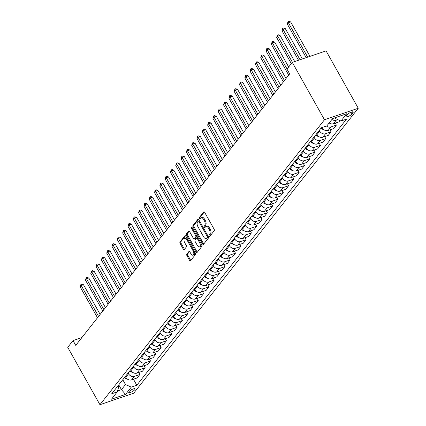 <?xml version="1.0" encoding="UTF-8"?>
<svg xmlns="http://www.w3.org/2000/svg" width="426" height="426" viewBox="0 0 426 426"><rect width="100%" height="100%" fill="white"/><g stroke="black" fill="none" stroke-linecap="round" stroke-linejoin="round"><path stroke-width="0.64" d="M209.15 236.031A0.783 0.421 -108.8 0 0 209.693 236.403A0.783 0.421 -108.8 0 0 209.81 236.318L214.241 230.695A1.118 0.596 -108.8 0 0 214.134 229.231L204.65 212.334A1.118 0.596 -108.8 0 0 203.873 211.807A1.118 0.596 -108.8 0 0 203.708 211.924L199.277 217.548A0.783 0.421 -108.8 0 0 199.352 218.575A0.783 0.421 -108.8 0 0 199.9 218.948A0.783 0.421 -108.8 0 0 200.018 218.863L200.587 218.139A3.584 1.917 -108.8 0 1 201.12 217.75A3.584 1.917 -108.8 0 1 203.607 219.443L204.4 220.854A3.584 1.917 -108.8 0 1 204.752 225.551L204.176 226.281A0.783 0.421 -108.8 0 0 204.251 227.303A0.783 0.421 -108.8 0 0 204.799 227.676A0.783 0.421 -108.8 0 0 204.911 227.59L205.486 226.866A3.584 1.917 -108.8 0 1 206.014 226.478A3.584 1.917 -108.8 0 1 208.506 228.176L209.294 229.582A3.584 1.917 -108.8 0 1 209.645 234.279L209.075 235.008A0.783 0.421 -108.8 0 0 209.15 236.031M206.014 226.478L206.929 226.163A3.584 1.917 -108.8 0 1 209.422 227.862L210.21 229.268A3.584 1.917 -108.8 0 1 210.561 233.965L209.986 234.694A0.783 0.421 -108.8 0 0 210.061 235.722A0.783 0.421 -108.8 0 0 210.162 235.871M204.352 211.956L200.188 217.239A0.783 0.421 -108.8 0 0 200.268 218.266A0.783 0.421 -108.8 0 0 200.369 218.416M201.12 217.75L202.03 217.436A3.584 1.917 -108.8 0 1 204.523 219.134L205.311 220.54A3.584 1.917 -108.8 0 1 205.662 225.237L205.087 225.966A0.783 0.421 -108.8 0 0 205.167 226.994A0.783 0.421 -108.8 0 0 205.263 227.143M134.829 389.657A3.653 1.012 150.7 0 0 135.09 388.863A3.653 1.012 150.7 0 0 132.358 389.289A3.653 1.012 150.7 0 0 128.987 391.648A3.653 1.012 150.7 0 0 128.721 392.437A3.653 1.012 150.7 0 0 131.453 392.011A3.653 1.012 150.7 0 0 134.829 389.657M186.822 254.168A1.118 0.596 -108.8 0 0 186.929 255.637L189.591 260.377A1.118 0.596 -108.8 0 0 190.369 260.904A1.118 0.596 -108.8 0 0 190.534 260.781L195.454 254.54A1.118 0.596 -108.8 0 0 195.342 253.071L185.864 236.18A1.118 0.596 -108.8 0 0 185.086 235.647A1.118 0.596 -108.8 0 0 184.921 235.77L180.001 242.016A1.118 0.596 -108.8 0 0 180.107 243.48L183.324 249.205A1.118 0.596 -108.8 0 0 184.101 249.737A1.118 0.596 -108.8 0 0 184.266 249.615L186.37 246.942A1.118 0.596 -108.8 0 0 186.263 245.477L184.671 242.634A2.998 1.603 -108.8 0 1 184.82 238.384A2.998 1.603 -108.8 0 1 186.902 239.806L193.143 250.925A2.998 1.603 -108.8 0 1 192.994 255.179A2.998 1.603 -108.8 0 1 190.912 253.758L189.868 251.904A1.118 0.596 -108.8 0 0 189.091 251.372A1.118 0.596 -108.8 0 0 188.926 251.494L186.822 254.168L187.733 253.853A1.118 0.596 -108.8 0 0 187.845 255.323L190.502 260.062A1.118 0.596 -108.8 0 0 190.8 260.446M324.479 119.749L292.289 62.382L286.98 69.124L289.659 73.906L75.737 345.374L73.054 340.592L67.745 347.334L99.94 404.7L324.479 119.749L358.255 108.241L133.711 393.193L99.94 404.7M202.558 243.917A1.118 0.596 -108.8 0 0 203.335 244.444A1.118 0.596 -108.8 0 0 203.506 244.327L208.426 238.081A1.118 0.596 -108.8 0 0 208.314 236.611L198.835 219.72A1.118 0.596 -108.8 0 0 198.058 219.188A1.118 0.596 -108.8 0 0 197.893 219.31L192.973 225.556A1.118 0.596 -108.8 0 0 193.079 227.021L202.558 243.917L203.474 243.603A1.118 0.596 -108.8 0 0 203.772 243.986M201.94 246.308L197.02 252.554A1.118 0.596 -108.8 0 1 196.855 252.677A1.118 0.596 -108.8 0 1 196.072 252.144L186.593 235.253A1.118 0.596 -108.8 0 1 186.487 233.783L188.59 231.11A1.118 0.596 -108.8 0 1 188.755 230.988A1.118 0.596 -108.8 0 1 189.533 231.52L193.377 238.374A1.118 0.596 -108.8 0 0 194.16 238.901A1.118 0.596 -108.8 0 0 194.325 238.784L195.72 237.01A1.118 0.596 -108.8 0 0 195.609 235.541L191.609 228.411A0.783 0.421 -108.8 0 1 191.647 227.298A0.783 0.421 -108.8 0 1 192.19 227.665L201.828 244.844A1.118 0.596 -108.8 0 1 201.94 246.308M347.291 114.7L346.354 115.883A3.536 0.98 150.7 0 0 346.104 116.649A3.536 0.98 150.7 0 0 348.745 116.239A3.536 0.98 150.7 0 0 352.014 113.955L352.952 112.768A3.536 0.98 150.7 0 0 353.202 112.006A3.536 0.98 150.7 0 0 350.561 112.416A3.536 0.98 150.7 0 0 347.291 114.7M133.444 379.231L136.81 385.232L346.482 119.152L340.96 121.037L346.695 113.758L332.642 118.545L326.902 125.824L321.38 127.709L111.708 393.789L117.23 391.904L118.737 386.835L118.093 385.69M136.81 385.232L131.288 387.117L125.553 394.396L111.495 399.183L117.23 391.904M292.289 62.382L326.06 50.875L358.255 108.241M81.872 337.589L73.054 340.592M340.96 121.037L335.166 118.455L334.804 117.81M335.166 118.455L335.992 117.406M118.753 384.848L121.453 389.657L125.489 384.534L122.789 379.726M138.754 372.494L139.866 374.481L137.108 377.984L131.586 379.864A4.564 3.648 -141.8 0 1 125.787 377.287L125.34 376.488M139.866 374.481L134.344 376.36A4.564 3.648 -141.8 0 1 128.551 373.778L128.104 372.984M144.063 365.753L145.181 367.739L142.417 371.243L136.895 373.123A4.564 3.648 -141.8 0 1 131.096 370.545L130.649 369.747M145.181 367.739L139.659 369.619A4.564 3.648 -141.8 0 1 133.86 367.042L133.413 366.243M149.377 359.012L150.49 360.998L147.726 364.502L142.204 366.387A4.564 3.648 -141.8 0 1 136.411 363.804L135.963 363.011M150.49 360.998L144.968 362.883A4.564 3.648 -141.8 0 1 139.169 360.3L138.722 359.507M154.686 352.275L155.799 354.262L153.04 357.765L147.518 359.645A4.564 3.648 -141.8 0 1 141.72 357.068L141.272 356.269M155.799 354.262L150.277 356.141A4.564 3.648 -141.8 0 1 144.483 353.559L144.036 352.765M159.995 345.534L161.113 347.52L158.35 351.024L152.827 352.904A4.564 3.648 -141.8 0 1 147.029 350.326L146.581 349.528M161.113 347.52L155.591 349.4A4.564 3.648 -141.8 0 1 149.792 346.823L149.345 346.024M165.309 338.792L166.422 340.779L163.659 344.283L158.137 346.168A4.564 3.648 -141.8 0 1 152.343 343.585L151.896 342.792M166.422 340.779L160.9 342.664A4.564 3.648 -141.8 0 1 155.101 340.081L154.654 339.288M170.618 332.056L171.731 334.043L168.973 337.546L163.451 339.426A4.564 3.648 -141.8 0 1 157.652 336.849L157.205 336.05M171.731 334.043L166.209 335.922A4.564 3.648 -141.8 0 1 160.416 333.34L159.968 332.546M175.927 325.315L177.046 327.301L174.282 330.805L168.76 332.69A4.564 3.648 -141.8 0 1 162.961 330.107L162.514 329.314M177.046 327.301L171.524 329.181A4.564 3.648 -141.8 0 1 165.725 326.604L165.277 325.805M181.242 318.573L182.355 320.56L179.591 324.064L174.069 325.949A4.564 3.648 -141.8 0 1 168.275 323.366L167.828 322.573M182.355 320.56L176.833 322.445A4.564 3.648 -141.8 0 1 171.034 319.862L170.586 319.069M186.551 311.837L187.664 313.824L184.905 317.327L179.383 319.207A4.564 3.648 -141.8 0 1 173.584 316.63L173.137 315.831M187.664 313.824L182.142 315.703A4.564 3.648 -141.8 0 1 176.348 313.126L175.901 312.327M191.86 305.096L192.978 307.082L190.214 310.586L184.692 312.471A4.564 3.648 -141.8 0 1 178.893 309.888L178.451 309.095M192.978 307.082L187.456 308.962A4.564 3.648 -141.8 0 1 181.657 306.385L181.21 305.586M197.174 298.354L198.287 300.341L195.523 303.85L190.001 305.73A4.564 3.648 -141.8 0 1 184.208 303.147L183.76 302.353M198.287 300.341L192.765 302.226A4.564 3.648 -141.8 0 1 186.966 299.643L186.519 298.85M202.483 291.618L203.596 293.605L200.838 297.108L195.316 298.988A4.564 3.648 -141.8 0 1 189.517 296.411L189.069 295.612M203.596 293.605L198.074 295.484A4.564 3.648 -141.8 0 1 192.28 292.907L191.833 292.108M207.792 284.877L208.91 286.863L206.147 290.367L200.625 292.252A4.564 3.648 -141.8 0 1 194.826 289.669L194.384 288.876M208.91 286.863L203.388 288.743A4.564 3.648 -141.8 0 1 197.589 286.165L197.142 285.367M213.106 278.135L214.219 280.122L211.461 283.631L205.934 285.511A4.564 3.648 -141.8 0 1 200.14 282.928L199.693 282.134M214.219 280.122L208.697 282.007A4.564 3.648 -141.8 0 1 202.898 279.424L202.456 278.631M218.416 271.399L219.528 273.385L216.77 276.889L211.248 278.769A4.564 3.648 -141.8 0 1 205.449 276.192L205.002 275.393M219.528 273.385L214.006 275.265A4.564 3.648 -141.8 0 1 208.213 272.688L207.766 271.889M223.725 264.658L224.843 266.644L222.079 270.148L216.557 272.033A4.564 3.648 -141.8 0 1 210.758 269.45L210.316 268.657M224.843 266.644L219.321 268.524A4.564 3.648 -141.8 0 1 213.522 265.946L213.075 265.153M229.039 257.916L230.152 259.903L227.393 263.412L221.866 265.291A4.564 3.648 -141.8 0 1 216.073 262.709L215.625 261.915M230.152 259.903L224.63 261.788A4.564 3.648 -141.8 0 1 218.831 259.205L218.389 258.412M234.348 251.18L235.466 253.166L232.702 256.67L227.18 258.55A4.564 3.648 -141.8 0 1 221.382 255.973L220.934 255.174M235.466 253.166L229.939 255.046A4.564 3.648 -141.8 0 1 224.145 252.469L223.698 251.67M239.662 244.439L240.775 246.425L238.012 249.929L232.489 251.814A4.564 3.648 -141.8 0 1 226.691 249.231L226.249 248.438M240.775 246.425L235.253 248.31A4.564 3.648 -141.8 0 1 229.454 245.727L229.007 244.934M244.971 237.697L246.084 239.684L243.326 243.193L237.804 245.072A4.564 3.648 -141.8 0 1 232.005 242.49L231.558 241.696M246.084 239.684L240.562 241.569A4.564 3.648 -141.8 0 1 234.763 238.986L234.321 238.193M250.28 230.961L251.399 232.947L248.635 236.451L243.113 238.331A4.564 3.648 -141.8 0 1 237.314 235.754L236.867 234.955M251.399 232.947L245.871 234.827A4.564 3.648 -141.8 0 1 240.078 232.25L239.63 231.451M255.595 224.22L256.708 226.206L253.944 229.71L248.422 231.595A4.564 3.648 -141.8 0 1 242.628 229.012L242.181 228.219M256.708 226.206L251.186 228.091A4.564 3.648 -141.8 0 1 245.387 225.508L244.939 224.715M260.904 217.478L262.017 219.47L259.258 222.974L253.736 224.853A4.564 3.648 -141.8 0 1 247.937 222.276L247.49 221.477M262.017 219.47L256.495 221.35A4.564 3.648 -141.8 0 1 250.696 218.767L250.254 217.974M266.213 210.742L267.331 212.728L264.567 216.232L259.045 218.112A4.564 3.648 -141.8 0 1 253.246 215.535L252.799 214.736M267.331 212.728L261.809 214.608A4.564 3.648 -141.8 0 1 256.01 212.031L255.563 211.232M271.527 204.001L272.64 205.987L269.876 209.491L264.354 211.376A4.564 3.648 -141.8 0 1 258.561 208.793L258.113 208M272.64 205.987L267.118 207.872A4.564 3.648 -141.8 0 1 261.319 205.289L260.872 204.496M276.836 197.265L277.949 199.251L275.191 202.755L269.669 204.634A4.564 3.648 -141.8 0 1 263.87 202.057L263.422 201.258M277.949 199.251L272.427 201.131A4.564 3.648 -141.8 0 1 266.633 198.548L266.186 197.755M282.145 190.523L283.263 192.509L280.5 196.013L274.978 197.893A4.564 3.648 -141.8 0 1 269.179 195.316L268.731 194.517M283.263 192.509L277.741 194.389A4.564 3.648 -141.8 0 1 271.942 191.812L271.495 191.013M287.459 183.782L288.572 185.768L285.809 189.272L280.287 191.157A4.564 3.648 -141.8 0 1 274.493 188.574L274.046 187.781M288.572 185.768L283.05 187.653A4.564 3.648 -141.8 0 1 277.251 185.07L276.804 184.277M292.768 177.046L293.881 179.032L291.123 182.536L285.601 184.415A4.564 3.648 -141.8 0 1 279.802 181.838L279.355 181.039M293.881 179.032L288.359 180.912A4.564 3.648 -141.8 0 1 282.566 178.329L282.118 177.535M298.078 170.304L299.196 172.29L296.432 175.794L290.91 177.674A4.564 3.648 -141.8 0 1 285.111 175.097L284.664 174.298M299.196 172.29L293.674 174.17A4.564 3.648 -141.8 0 1 287.875 171.593L287.428 170.794M303.392 163.563L304.505 165.549L301.741 169.053L296.219 170.938A4.564 3.648 -141.8 0 1 290.425 168.355L289.978 167.562M304.505 165.549L298.983 167.434A4.564 3.648 -141.8 0 1 293.184 164.851L292.737 164.058M308.701 156.827L309.814 158.813L307.055 162.317L301.533 164.196A4.564 3.648 -141.8 0 1 295.735 161.619L295.287 160.82M309.814 158.813L304.292 160.693A4.564 3.648 -141.8 0 1 298.498 158.11L298.051 157.316M314.01 150.085L315.128 152.071L312.365 155.575L306.842 157.46A4.564 3.648 -141.8 0 1 301.044 154.878L300.596 154.084M315.128 152.071L309.606 153.951A4.564 3.648 -141.8 0 1 303.807 151.374L303.36 150.575M319.324 143.344L320.437 145.33L317.674 148.834L312.151 150.719A4.564 3.648 -141.8 0 1 306.358 148.136L305.911 147.343M320.437 145.33L314.915 147.215A4.564 3.648 -141.8 0 1 309.116 144.632L308.669 143.839M324.633 136.608L325.746 138.594L322.988 142.098L317.466 143.977A4.564 3.648 -141.8 0 1 311.667 141.4L311.22 140.601M325.746 138.594L320.224 140.474A4.564 3.648 -141.8 0 1 314.431 137.896L313.983 137.097M329.942 129.866L331.061 131.852L328.297 135.356L322.775 137.241A4.564 3.648 -141.8 0 1 316.976 134.659L316.534 133.865M331.061 131.852L325.539 133.732A4.564 3.648 -141.8 0 1 319.74 131.155L319.292 130.356M335.257 123.125L336.37 125.111L333.606 128.62L328.084 130.5A4.564 3.648 -141.8 0 1 322.29 127.917L322.045 127.48M117.496 391.004L121.453 389.657L125.553 394.396M337.887 119.669L336.157 120.254A4.564 3.648 -141.8 0 1 331.939 119.434M329.181 122.938A4.564 3.648 -141.8 0 0 333.398 123.758L338.92 121.879L339.943 120.579M336.37 125.111L330.848 126.996A4.564 3.648 -141.8 0 1 326.401 125.995M125.489 384.534L131.288 387.117M198.537 219.337L193.883 225.242A1.118 0.596 -108.8 0 0 193.995 226.712L203.474 243.603M207.228 237.346A0.783 0.421 -108.8 0 0 207.153 236.318L198.83 221.493A0.783 0.421 -108.8 0 0 198.287 221.121A0.783 0.421 -108.8 0 0 198.17 221.206L197.563 221.973A3.584 1.917 -108.8 0 0 197.914 226.669L203.601 236.808A3.584 1.917 -108.8 0 0 206.093 238.501A3.584 1.917 -108.8 0 0 206.626 238.113L207.228 237.346L208.138 237.037A0.783 0.421 -108.8 0 0 208.223 236.446M199.485 220.876A0.783 0.421 -108.8 0 0 199.198 220.812A0.783 0.421 -108.8 0 0 199.08 220.897M206.093 238.501L207.009 238.193A3.584 1.917 -108.8 0 0 207.537 237.804L206.626 238.113M208.138 237.037L207.537 237.804M189.235 231.142L187.397 233.475A1.118 0.596 -108.8 0 0 187.509 234.939L196.988 251.835A1.118 0.596 -108.8 0 0 197.286 252.213M194.863 238.597A1.118 0.596 -108.8 0 0 195.071 238.592A1.118 0.596 -108.8 0 0 195.236 238.469L196.631 236.696A1.118 0.596 -108.8 0 0 196.727 235.743M197.371 245.482A2.998 1.603 -108.8 0 0 199.453 246.899A2.998 1.603 -108.8 0 0 199.602 242.65L197.403 238.73A1.118 0.596 -108.8 0 0 196.62 238.198A1.118 0.596 -108.8 0 0 196.455 238.32L195.06 240.094A1.118 0.596 -108.8 0 0 195.172 241.563L197.371 245.482M199.453 246.899L200.364 246.59A2.998 1.603 -108.8 0 0 200.886 243.155M198.01 238.033A1.118 0.596 -108.8 0 0 197.536 237.889L196.62 238.198M189.57 251.521L187.733 253.853M192.994 255.179L193.905 254.865A2.998 1.603 -108.8 0 0 194.426 251.431M187.339 238.805A2.998 1.603 -108.8 0 0 185.731 238.075L184.82 238.384M185.566 235.796L180.912 241.702A1.118 0.596 -108.8 0 0 181.023 243.171L184.234 248.896A1.118 0.596 -108.8 0 0 184.533 249.274M309.974 56.36L290.638 21.907L288.354 22.684L287.294 24.032L306.161 57.654M307.689 57.137L288.354 22.684L288.024 21.609L288.935 21.3L290.638 21.907M287.294 24.032L288.024 21.609M329.58 123.205A3.025 2.412 -141.8 0 1 329.053 123.098M302.338 58.958L285.324 28.643L283.045 29.421L281.98 30.768L298.53 60.258M300.058 59.736L283.045 29.421L282.715 28.35L283.625 28.041L285.324 28.643M281.98 30.768L282.715 28.35M324.266 129.941A3.025 2.412 -141.8 0 1 322.727 129.371L320.98 128.215M294.707 61.562L280.015 35.385L277.736 36.162L276.671 37.509L291.32 63.612M292.422 62.34L277.736 36.162L277.401 35.092L278.316 34.778L280.015 35.385M276.671 37.509L277.401 35.092M318.957 136.682A3.025 2.412 -141.8 0 1 317.418 136.112L315.671 134.957M288.658 66.989L274.706 42.126L272.422 42.904L271.362 44.251L288.69 75.13M287.071 69.007L272.422 42.904L272.092 41.828L273.002 41.519L274.706 42.126M271.362 44.251L272.092 41.828M313.648 143.424A3.025 2.412 -141.8 0 1 312.109 142.854L310.362 141.693M286.032 78.512L269.392 48.862L267.113 49.64L266.048 50.987L283.381 81.872M284.44 80.525L267.113 49.64L266.782 48.569L267.693 48.26L269.392 48.862M266.048 50.987L266.782 48.569M308.333 150.16A3.025 2.412 -141.8 0 1 306.795 149.59L305.048 148.434M280.718 85.248L264.083 55.604L261.804 56.381L260.739 57.728L278.072 88.613M279.131 87.266L261.804 56.381L261.468 55.311L262.384 54.997L264.083 55.604M260.739 57.728L261.468 55.311M303.024 156.901A3.025 2.412 -141.8 0 1 301.486 156.331L299.739 155.176M275.409 91.989L258.774 62.345L256.489 63.123L255.43 64.47L272.757 95.349M273.822 94.002L256.489 63.123L256.159 62.047L257.07 61.738L258.774 62.345M255.43 64.47L256.159 62.047M297.715 163.637A3.025 2.412 -141.8 0 1 296.177 163.073L294.43 161.912M270.1 98.731L253.459 69.081L251.18 69.859L250.115 71.206L267.448 102.091M268.508 100.744L251.18 69.859L250.85 68.788L251.761 68.479L253.459 69.081M250.115 71.206L250.85 68.788M292.401 170.379A3.025 2.412 -141.8 0 1 290.862 169.809L289.116 168.653M264.786 105.467L248.15 75.823L245.866 76.6L244.806 77.947L262.139 108.832M263.199 107.485L245.866 76.6L245.536 75.53L246.452 75.216L248.15 75.823M244.806 77.947L245.536 75.53M287.092 177.12A3.025 2.412 -141.8 0 1 285.553 176.55L283.807 175.395M259.477 112.208L242.841 82.564L240.557 83.342L239.497 84.689L256.825 115.568M257.89 114.221L240.557 83.342L240.227 82.266L241.137 81.957L242.841 82.564M239.497 84.689L240.227 82.266M281.783 183.856A3.025 2.412 -141.8 0 1 280.244 183.292L278.492 182.131M254.168 118.95L237.527 89.3L235.248 90.078L234.183 91.425L251.516 122.31M252.575 120.963L235.248 90.078L234.918 89.007L235.828 88.699L237.527 89.3M234.183 91.425L234.918 89.007M276.469 190.598A3.025 2.412 -141.8 0 1 274.93 190.028L273.183 188.872M248.853 125.686L232.218 96.042L229.933 96.819L228.874 98.166L246.207 129.051M247.266 127.704L229.933 96.819L229.603 95.749L230.519 95.435L232.218 96.042M228.874 98.166L229.603 95.749M271.16 197.339A3.025 2.412 -141.8 0 1 269.621 196.769L267.874 195.614M243.544 132.427L226.909 102.783L224.624 103.561L223.565 104.908L240.892 135.787M241.957 134.44L224.624 103.561L224.294 102.485L225.205 102.176L226.909 102.783M223.565 104.908L224.294 102.485M265.851 204.075A3.025 2.412 -141.8 0 1 264.312 203.511L262.56 202.35M238.235 139.169L221.595 109.519L219.315 110.297L218.25 111.644L235.583 142.529M236.643 141.182L219.315 110.297L218.98 109.226L219.896 108.912L221.595 109.519M218.25 111.644L218.98 109.226M260.536 210.817A3.025 2.412 -141.8 0 1 258.997 210.247L257.251 209.091M232.921 145.905L216.286 116.261L214.001 117.038L212.941 118.385L230.274 149.27M231.334 147.923L214.001 117.038L213.671 115.968L214.587 115.654L216.286 116.261M212.941 118.385L213.671 115.968M255.227 217.558A3.025 2.412 -141.8 0 1 253.688 216.988L251.942 215.828M227.612 152.646L210.976 122.997L208.692 123.774L207.632 125.127L224.96 156.007M226.025 154.659L208.692 123.774L208.362 122.704L209.272 122.395L210.976 122.997M207.632 125.127L208.362 122.704M249.918 224.294A3.025 2.412 -141.8 0 1 248.379 223.73L246.627 222.569M222.297 159.383L205.662 129.738L203.383 130.516L202.318 131.863L219.651 162.748M220.711 161.401L203.383 130.516L203.048 129.445L203.963 129.131L205.662 129.738M202.318 131.863L203.048 129.445M244.604 231.036A3.025 2.412 -141.8 0 1 243.065 230.466L241.318 229.31M216.988 166.124L200.353 136.48L198.069 137.257L197.009 138.604L214.342 169.489M215.402 168.142L198.069 137.257L197.739 136.187L198.654 135.873L200.353 136.48M197.009 138.604L197.739 136.187M239.295 237.777A3.025 2.412 -141.8 0 1 237.756 237.207L236.009 236.047M211.679 172.865L195.044 143.216L192.76 143.993L191.7 145.346L209.028 176.226M210.093 174.878L192.76 143.993L192.43 142.923L193.34 142.614L195.044 143.216M191.7 145.346L192.43 142.923M233.986 244.513A3.025 2.412 -141.8 0 1 232.447 243.944L230.695 242.788M206.365 179.602L189.73 149.957L187.451 150.735L186.386 152.082L203.719 182.967M204.778 181.62L187.451 150.735L187.115 149.664L188.031 149.35L189.73 149.957M186.386 152.082L187.115 149.664M228.671 251.255A3.025 2.412 -141.8 0 1 227.133 250.685L225.386 249.53M201.056 186.343L184.421 156.699L182.136 157.476L181.077 158.823L198.404 189.708M199.469 188.356L182.136 157.476L181.806 156.401L182.717 156.092L184.421 156.699M181.077 158.823L181.806 156.401M223.362 257.996A3.025 2.412 -141.8 0 1 221.824 257.426L220.077 256.266M195.747 193.084L179.112 163.435L176.827 164.212L175.768 165.565L193.095 196.445M194.16 195.097L176.827 164.212L176.497 163.142L177.408 162.833L179.112 163.435M175.768 165.565L176.497 163.142M218.048 264.732A3.025 2.412 -141.8 0 1 216.509 264.163L214.763 263.007M190.433 199.821L173.797 170.176L171.518 170.954L170.453 172.301L187.786 203.186M188.846 201.839L171.518 170.954L171.183 169.883L172.099 169.569L173.797 170.176M170.453 172.301L171.183 169.883M212.739 271.474A3.025 2.412 -141.8 0 1 211.2 270.904L209.454 269.749M185.124 206.562L168.488 176.918L166.204 177.695L165.144 179.042L182.472 209.927M183.537 208.575L166.204 177.695L165.874 176.62L166.784 176.311L168.488 176.918M165.144 179.042L165.874 176.62M207.43 278.215A3.025 2.412 -141.8 0 1 205.891 277.645L204.145 276.485M179.815 213.304L163.174 183.654L160.895 184.431L159.83 185.784L177.163 216.664M178.228 215.316L160.895 184.431L160.565 183.361L161.475 183.052L163.174 183.654M159.83 185.784L160.565 183.361M202.116 284.951A3.025 2.412 -141.8 0 1 200.577 284.382L198.83 283.226M174.5 220.04L157.865 190.395L155.586 191.173L154.521 192.52L171.854 223.405M172.913 222.058L155.586 191.173L155.25 190.102L156.166 189.788L157.865 190.395M154.521 192.52L155.25 190.102M196.807 291.693A3.025 2.412 -141.8 0 1 195.268 291.123L193.521 289.968M169.191 226.781L152.556 197.137L150.271 197.914L149.212 199.261L166.539 230.146M167.604 228.794L150.271 197.914L149.941 196.839L150.852 196.53L152.556 197.137M149.212 199.261L149.941 196.839M191.498 298.434A3.025 2.412 -141.8 0 1 189.959 297.865L188.212 296.704M163.882 233.523L147.242 203.873L144.962 204.65L143.897 205.998L161.23 236.883M162.295 235.535L144.962 204.65L144.632 203.58L145.543 203.271L147.242 203.873M143.897 205.998L144.632 203.58M186.183 305.17A3.025 2.412 -141.8 0 1 184.644 304.601L182.898 303.445M158.568 240.259L141.933 210.614L139.653 211.392L138.588 212.739L155.921 243.624M156.981 242.277L139.653 211.392L139.318 210.322L140.234 210.007L141.933 210.614M138.588 212.739L139.318 210.322M180.874 311.912A3.025 2.412 -141.8 0 1 179.335 311.342L177.589 310.187M153.259 247L136.624 217.356L134.339 218.133L133.279 219.481L150.607 250.36M151.672 249.013L134.339 218.133L134.009 217.058L134.92 216.749L136.624 217.356M133.279 219.481L134.009 217.058M175.565 318.648A3.025 2.412 -141.8 0 1 174.026 318.084L172.28 316.923M147.95 253.742L131.309 224.092L129.03 224.869L127.965 226.217L145.298 257.102M146.358 255.754L129.03 224.869L128.7 223.799L129.611 223.49L131.309 224.092M127.965 226.217L128.7 223.799M170.251 325.389A3.025 2.412 -141.8 0 1 168.712 324.82L166.965 323.664M142.635 260.478L126 230.833L123.721 231.611L122.656 232.958L139.989 263.843M141.049 262.496L123.721 231.611L123.386 230.541L124.301 230.226L126 230.833M122.656 232.958L123.386 230.541M164.942 332.131A3.025 2.412 -141.8 0 1 163.403 331.561L161.656 330.406M137.326 267.219L120.691 237.575L118.407 238.352L117.347 239.7L134.675 270.579M135.74 269.232L118.407 238.352L118.077 237.277L118.987 236.968L120.691 237.575M117.347 239.7L118.077 237.277M159.633 338.867A3.025 2.412 -141.8 0 1 158.094 338.303L156.347 337.142M132.017 273.961L115.377 244.311L113.098 245.088L112.033 246.436L129.366 277.321M130.425 275.973L113.098 245.088L112.768 244.018L113.678 243.709L115.377 244.311M112.033 246.436L112.768 244.018M154.319 345.608A3.025 2.412 -141.8 0 1 152.78 345.039L151.033 343.883M126.703 280.697L110.068 251.052L107.783 251.83L106.724 253.177L124.057 284.062M125.116 282.715L107.783 251.83L107.453 250.76L108.369 250.445L110.068 251.052M106.724 253.177L107.453 250.76M149.009 352.35A3.025 2.412 -141.8 0 1 147.471 351.78L145.724 350.625M121.394 287.438L104.759 257.794L102.474 258.571L101.415 259.919L118.742 290.798M119.807 289.451L102.474 258.571L102.144 257.496L103.055 257.187L104.759 257.794M101.415 259.919L102.144 257.496M143.7 359.086A3.025 2.412 -141.8 0 1 142.162 358.522L140.41 357.361M116.085 294.18L99.444 264.53L97.165 265.307L96.1 266.655L113.433 297.54M114.493 296.192L97.165 265.307L96.835 264.237L97.746 263.928L99.444 264.53M96.1 266.655L96.835 264.237M138.386 365.827A3.025 2.412 -141.8 0 1 136.847 365.258L135.101 364.102M110.771 300.916L94.135 271.271L91.851 272.049L90.791 273.396L108.124 304.281M109.184 302.934L91.851 272.049L91.521 270.979L92.437 270.664L94.135 271.271M90.791 273.396L91.521 270.979M133.077 372.569A3.025 2.412 -141.8 0 1 131.538 371.999L129.792 370.844M105.462 307.657L88.826 278.008L86.542 278.79L85.482 280.138L102.81 311.017M103.875 309.67L86.542 278.79L86.212 277.715L87.122 277.406L88.826 278.008M85.482 280.138L86.212 277.715M127.768 379.305A3.025 2.412 -141.8 0 1 126.229 378.741L124.477 377.58M100.153 314.399L83.512 284.749L81.233 285.526L80.168 286.874L97.501 317.759M98.56 316.411L81.233 285.526L80.897 284.456L81.813 284.142L83.512 284.749M80.168 286.874L80.897 284.456M125.787 377.287L128.551 373.778M131.096 370.545L133.86 367.042M136.411 363.804L139.169 360.3M141.72 357.068L144.483 353.559M147.029 350.326L149.792 346.823M152.343 343.585L155.101 340.081M157.652 336.849L160.416 333.34M162.961 330.107L165.725 326.604M168.275 323.366L171.034 319.862M173.584 316.63L176.348 313.126M178.893 309.888L181.657 306.385M184.208 303.147L186.966 299.643M189.517 296.411L192.28 292.907M194.826 289.669L197.589 286.165M200.14 282.928L202.898 279.424M205.449 276.192L208.213 272.688M210.758 269.45L213.522 265.946M216.073 262.709L218.831 259.205M221.382 255.973L224.145 252.469M226.691 249.231L229.454 245.727M232.005 242.49L234.763 238.986M237.314 235.754L240.078 232.25M242.628 229.012L245.387 225.508M247.937 222.276L250.696 218.767M253.246 215.535L256.01 212.031M258.561 208.793L261.319 205.289M263.87 202.057L266.633 198.548M269.179 195.316L271.942 191.812M274.493 188.574L277.251 185.07M279.802 181.838L282.566 178.329M285.111 175.097L287.875 171.593M290.425 168.355L293.184 164.851M295.735 161.619L298.498 158.11M301.044 154.878L303.807 151.374M306.358 148.136L309.116 144.632M311.667 141.4L314.431 137.896M316.976 134.659L319.74 131.155M322.29 127.917L322.849 127.209M333.398 123.758L336.157 120.254M328.084 130.5L330.848 126.996M322.775 137.241L325.539 133.732M317.466 143.977L320.224 140.474M312.151 150.719L314.915 147.215M306.842 157.46L309.606 153.951M301.533 164.196L304.292 160.693M296.219 170.938L298.983 167.434M290.91 177.674L293.674 174.17M285.601 184.415L288.359 180.912M280.287 191.157L283.05 187.653M274.978 197.893L277.741 194.389M269.669 204.634L272.427 201.131M264.354 211.376L267.118 207.872M259.045 218.112L261.809 214.608M253.736 224.853L256.495 221.35M248.422 231.595L251.186 228.091M243.113 238.331L245.871 234.827M237.804 245.072L240.562 241.569M232.489 251.814L235.253 248.31M227.18 258.55L229.939 255.046M221.866 265.291L224.63 261.788M216.557 272.033L219.321 268.524M211.248 278.769L214.006 275.265M205.934 285.511L208.697 282.007M200.625 292.252L203.388 288.743M195.316 298.988L198.074 295.484M190.001 305.73L192.765 302.226M184.692 312.471L187.456 308.962M179.383 319.207L182.142 315.703M174.069 325.949L176.833 322.445M168.76 332.69L171.524 329.181M163.451 339.426L166.209 335.922M158.137 346.168L160.9 342.664M152.827 352.904L155.591 349.4M147.518 359.645L150.277 356.141M142.204 366.387L144.968 362.883M136.895 373.123L139.659 369.619M131.586 379.864L134.344 376.36M352.419 111.82L352.952 112.768M351.035 112.214L352.014 113.955M210.561 233.965L209.645 234.279M210.21 229.268L209.294 229.582M209.422 227.862L208.506 228.176M205.087 225.966L204.176 226.281M205.662 225.237L204.752 225.551M205.311 220.54L204.4 220.854M204.523 219.134L203.607 219.443M200.188 217.239L199.277 217.548M204.081 211.802L203.708 211.924M209.986 234.694L209.075 235.008M193.995 226.712L193.079 227.021M193.883 225.242L192.973 225.556M198.26 219.182L197.893 219.31M207.989 236.036L207.153 236.318M199.672 221.206L198.83 221.493M196.988 251.835L196.072 252.144M187.509 234.939L186.593 235.253M187.397 233.475L186.487 233.783M188.963 230.988L188.59 231.11M195.236 238.469L194.325 238.784M196.631 236.696L195.72 237.01M196.45 235.253L195.609 235.541M192.445 228.123L191.609 228.411M200.438 242.362L199.602 242.65M198.239 238.443L197.403 238.73M189.298 251.367L188.926 251.494M193.979 250.642L193.143 250.925M187.738 239.518L186.902 239.806M184.234 248.896L183.324 249.205M181.023 243.171L180.107 243.48M180.912 241.702L180.001 242.016M185.294 235.642L184.921 235.77M190.502 260.062L189.591 260.377M187.845 255.323L186.929 255.637M322.727 129.371L323.052 128.961M317.418 136.112L317.743 135.702M312.109 142.854L312.434 142.438M306.795 149.59L307.119 149.18M301.486 156.331L301.81 155.916M296.177 163.073L296.501 162.657M290.862 169.809L291.187 169.399M285.553 176.55L285.878 176.135M280.244 183.292L280.569 182.876M274.93 190.028L275.255 189.618M269.621 196.769L269.946 196.354M264.312 203.511L264.637 203.095M258.997 210.247L259.322 209.837M253.688 216.988L254.013 216.573M248.379 223.73L248.704 223.315M243.065 230.466L243.39 230.056M237.756 237.207L238.081 236.792M232.447 243.944L232.772 243.534M227.133 250.685L227.457 250.275M221.824 257.426L222.148 257.011M216.509 264.163L216.839 263.753M211.2 270.904L211.525 270.494M205.891 277.645L206.216 277.23M200.577 284.382L200.907 283.972M195.268 291.123L195.593 290.713M189.959 297.865L190.284 297.449M184.644 304.601L184.969 304.191M179.335 311.342L179.66 310.927M174.026 318.084L174.351 317.668M168.712 324.82L169.037 324.41M163.403 331.561L163.728 331.146M158.094 338.303L158.419 337.887M152.78 345.039L153.104 344.629M147.471 351.78L147.795 351.365M142.162 358.522L142.486 358.106M136.847 365.258L137.172 364.848M131.538 371.999L131.863 371.584M126.229 378.741L126.554 378.325M199.198 220.812L198.287 221.121M195.071 238.592L194.16 238.901"/></g></svg>
